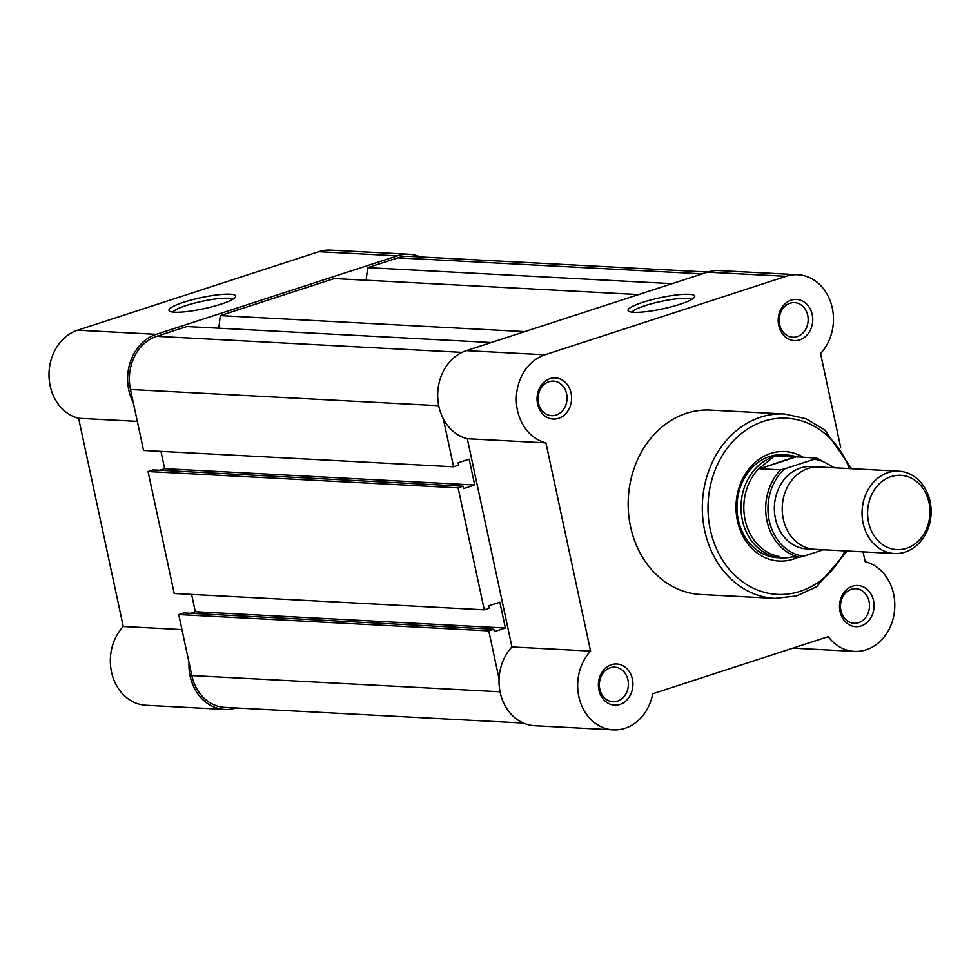 <?xml version="1.0" encoding="UTF-8"?>
<svg xmlns="http://www.w3.org/2000/svg" width="980" height="980" viewBox="0 0 980 980"><rect width="100%" height="100%" fill="white"/><g stroke="black" fill="none" stroke-linecap="round" stroke-linejoin="round"><path stroke-width="1.47" d="M523.442 723.056L224.702 707.34A43.279 36.26 -87 0 1 191.811 675.563L178.74 614.57L488.787 630.887L493.81 629.246L183.762 612.941L178.74 614.57M499.065 678.846L488.787 630.887M190.5 613.296L195.326 611.728L505.374 628.033L494.324 631.635L493.81 629.246M505.374 628.033L499.837 602.21L488.787 605.812L489.29 608.188L484.267 609.83L458.113 487.844L463.148 486.215L153.088 469.898L148.066 471.539L458.113 487.844M195.326 611.728L191.614 594.431M148.066 471.539L174.22 593.513L484.267 609.83M159.838 470.253L164.652 468.685L474.7 485.002L463.65 488.591L463.148 486.215M491.274 342.522L186.837 326.512L156.702 336.324A43.279 36.26 -87 0 0 130.475 389.489L143.558 450.469L453.605 466.786L458.628 465.145L458.113 462.768L469.175 459.167L474.7 485.002M160.953 451.388L164.652 468.685M453.605 466.786L443.327 418.815M218.785 328.19L220.329 315.609L524.766 331.62M220.329 315.609L334.204 278.553L638.629 294.564M366.152 280.231L367.696 267.65L672.121 283.673M707.793 272.06L409.052 256.344A43.279 36.26 -87 0 0 397.831 257.85L367.696 267.65M174.624 312.228A34.104 5.709 167.9 0 1 169.675 311.199A34.104 5.709 167.9 0 1 189.385 300.517A34.104 5.709 167.9 0 1 230.055 294.184A34.104 5.709 167.9 0 1 235.408 297.112A34.104 5.709 167.9 0 1 209.879 307.316A34.104 5.709 167.9 0 1 174.624 312.228M232.713 299.292A30.809 5.157 -12.1 0 0 228.058 298.239A30.809 5.157 -12.1 0 0 195.706 302.796A30.809 5.157 -12.1 0 0 173.031 312.093M133.268 402.511A45.337 37.987 -87 0 1 156.273 334.327L397.402 255.854A45.337 37.987 -87 0 1 409.162 254.286A45.337 37.987 -87 0 1 420.359 256.944M137.31 421.376L78.608 418.288A45.337 37.987 -87 0 1 49 375.34A45.337 37.987 -87 0 1 77.641 330.199L318.77 251.725A45.337 37.987 -87 0 1 330.53 250.157L409.162 254.286M236.009 707.94A45.337 37.987 -87 0 1 224.592 709.398A45.337 37.987 -87 0 1 189.018 662.541M224.592 709.398L145.959 705.269A45.337 37.987 -87 0 1 112.369 675.428A45.337 37.987 -87 0 1 123.247 626.502L78.608 418.288M181.949 629.589L123.247 626.502M898.758 471.184L818.937 466.982A41.221 34.533 93 0 0 808.255 468.403A41.221 34.533 93 0 0 782.371 512.736A41.221 34.533 93 0 0 814.613 549.302L894.422 553.504A41.221 34.533 -87 0 1 862.192 516.938A41.221 34.533 -87 0 1 888.076 472.605A41.221 34.533 -87 0 1 898.758 471.184A41.221 34.533 -87 0 1 931 507.738A41.221 34.533 -87 0 1 905.116 552.071A41.221 34.533 -87 0 1 894.422 553.504M891.09 476.599A37.203 31.176 93 0 0 868.55 522.291A37.203 31.176 93 0 0 906.476 548.322A37.203 31.176 93 0 0 929.016 502.618A37.203 31.176 93 0 0 891.09 476.599M814.992 467.043A41.221 34.533 93 0 0 800.391 467.999A41.221 34.533 93 0 0 774.739 514.659A41.221 34.533 93 0 0 810.693 548.825M833 467.717A48.841 40.927 93 0 0 814.307 459.216L816.695 458.101L792.93 456.57L773.551 456.766A51.524 43.169 93 0 0 741.186 512.173A51.524 43.169 93 0 0 781.489 557.877A51.524 43.169 93 0 0 792.073 556.885M814.307 459.216L784.784 468.82A48.841 40.927 93 0 0 769.227 520.649A48.841 40.927 93 0 0 803.527 556.236L799.325 557.265A50.495 42.312 -87 0 1 766.985 521.029A50.495 42.312 -87 0 1 780.595 469.849L784.784 468.82M823.408 549.768L803.527 556.236M795.809 456.999L759.696 468.746L780.595 469.849M834.74 467.815L816.695 458.101M794.743 456.876L759.696 468.746M797.328 457.084A51.524 43.169 93 0 0 786.903 454.977A51.524 43.169 93 0 0 773.551 456.766L759.329 468.403M792.036 556.885L799.325 557.265M760.235 467.203A50.495 42.312 93 0 0 745.131 519.878A50.495 42.312 93 0 0 779.382 556.493M598.915 690.018A20.605 17.273 -87 0 1 611.398 664.71A20.605 17.273 -87 0 1 632.406 679.115A20.605 17.273 -87 0 1 619.924 704.436A20.605 17.273 -87 0 1 598.915 690.018M627.935 679.899A17.309 14.504 93 0 0 614.779 667.184A17.309 14.504 93 0 0 599.797 689.05A17.309 14.504 93 0 0 612.953 701.766A17.309 14.504 93 0 0 627.935 679.899M537.579 403.932A20.605 17.273 -87 0 1 550.074 378.623A20.605 17.273 -87 0 1 571.071 393.041A20.605 17.273 -87 0 1 558.588 418.35A20.605 17.273 -87 0 1 537.579 403.932M566.599 393.813A17.309 14.504 93 0 0 553.443 381.11A17.309 14.504 93 0 0 538.461 402.964A17.309 14.504 93 0 0 551.618 415.679A17.309 14.504 93 0 0 566.599 393.813M689.111 294.282A34.104 5.709 167.9 0 1 694.465 297.197A34.104 5.709 167.9 0 1 668.936 307.414A34.104 5.709 167.9 0 1 633.68 312.314A34.104 5.709 167.9 0 1 628.731 311.297A34.104 5.709 167.9 0 1 648.442 300.615A34.104 5.709 167.9 0 1 689.111 294.282M691.77 299.39A30.809 5.157 -12.1 0 0 687.115 298.324A30.809 5.157 -12.1 0 0 654.763 302.881A30.809 5.157 -12.1 0 0 632.088 312.191M778.72 325.458A20.605 17.273 -87 0 1 791.203 300.15A20.605 17.273 -87 0 1 812.212 314.568A20.605 17.273 -87 0 1 799.717 339.876A20.605 17.273 -87 0 1 778.72 325.458M807.728 315.34A17.309 14.504 93 0 0 794.572 302.636A17.309 14.504 93 0 0 779.602 324.49A17.309 14.504 93 0 0 792.759 337.206A17.309 14.504 93 0 0 807.728 315.34M840.044 611.545A20.605 17.273 -87 0 1 852.539 586.236A20.605 17.273 -87 0 1 873.535 600.642A20.605 17.273 -87 0 1 861.053 625.963A20.605 17.273 -87 0 1 840.044 611.545M869.064 601.426A17.309 14.504 93 0 0 855.908 588.711A17.309 14.504 93 0 0 840.926 610.577A17.309 14.504 93 0 0 854.082 623.292A17.309 14.504 93 0 0 869.064 601.426M798.186 557.204A54.819 45.938 -87 0 1 737.413 520.809A54.819 45.938 -87 0 1 753.534 463.883A54.819 45.938 -87 0 1 803.441 457.403M786.903 454.977L782.861 454.769A51.524 43.169 93 0 0 738.295 519.841A51.524 43.169 93 0 0 777.446 557.669L781.489 557.877M797.842 274.731L719.21 270.603A45.337 37.987 93 0 0 707.462 272.171L466.321 350.644A45.337 37.987 93 0 0 438.856 406.333A45.337 37.987 93 0 0 467.301 438.734L545.934 442.862A45.337 37.987 93 0 1 517.489 410.473A45.337 37.987 93 0 1 544.966 354.785L786.095 276.311A45.337 37.987 93 0 1 797.842 274.731A45.337 37.987 93 0 1 831.432 304.572A45.337 37.987 93 0 1 820.554 353.498L840.644 447.211M613.284 729.843A45.337 37.987 93 0 1 578.825 696.56A45.337 37.987 93 0 1 590.573 651.088L511.94 646.947A45.337 37.987 93 0 0 500.18 692.419A45.337 37.987 93 0 0 534.639 725.715L613.284 729.843A45.337 37.987 93 0 0 652.729 693.754L828.235 636.645A45.337 37.987 93 0 0 854.413 651.369A45.337 37.987 93 0 0 894.422 611.704A45.337 37.987 93 0 0 865.193 561.712L863.074 551.85M630.544 526.701A92.328 77.359 93 0 0 700.712 594.493L774.849 598.4A92.328 77.359 -87 0 1 704.681 530.609A92.328 77.359 -87 0 1 784.551 413.989L710.414 410.093A92.328 77.359 93 0 0 630.544 526.701M511.94 646.947L467.301 438.734M590.573 651.088L545.934 442.862M191.811 675.563L500.057 691.782M130.475 389.489L438.721 405.696M156.702 336.324L462.009 352.384M397.831 257.85L702.256 273.861M397.402 255.854L318.77 251.725M156.273 334.327L77.641 330.199M849.366 468.587A88.212 73.904 93 0 0 757.552 423.63A88.212 73.904 93 0 0 710.28 529.629A88.212 73.904 93 0 0 770.905 593.721A88.212 73.904 93 0 0 845.042 550.907M466.321 350.644L544.966 354.785M707.462 272.171L786.095 276.311M774.849 598.4L796.434 595.987L816.683 586.702L847.271 551.017M792.918 648.135L854.413 651.369M851.608 468.697L824.927 430.012L805.768 418.656L784.551 413.989"/></g></svg>
